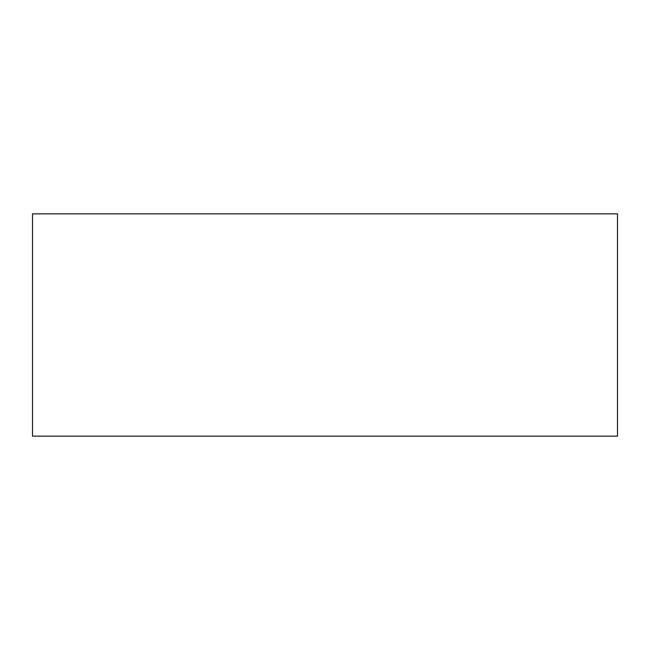 <?xml version="1.0" encoding="UTF-8"?>
<svg xmlns="http://www.w3.org/2000/svg" width="650" height="650" viewBox="0 0 650 650"><rect width="100%" height="100%" fill="white"/><g stroke="black" fill="none" stroke-linecap="round" stroke-linejoin="round"><path stroke-width="0.97" d="M617.5 436.15L617.5 213.85L32.5 213.85L32.5 436.15L617.5 436.15"/></g></svg>
